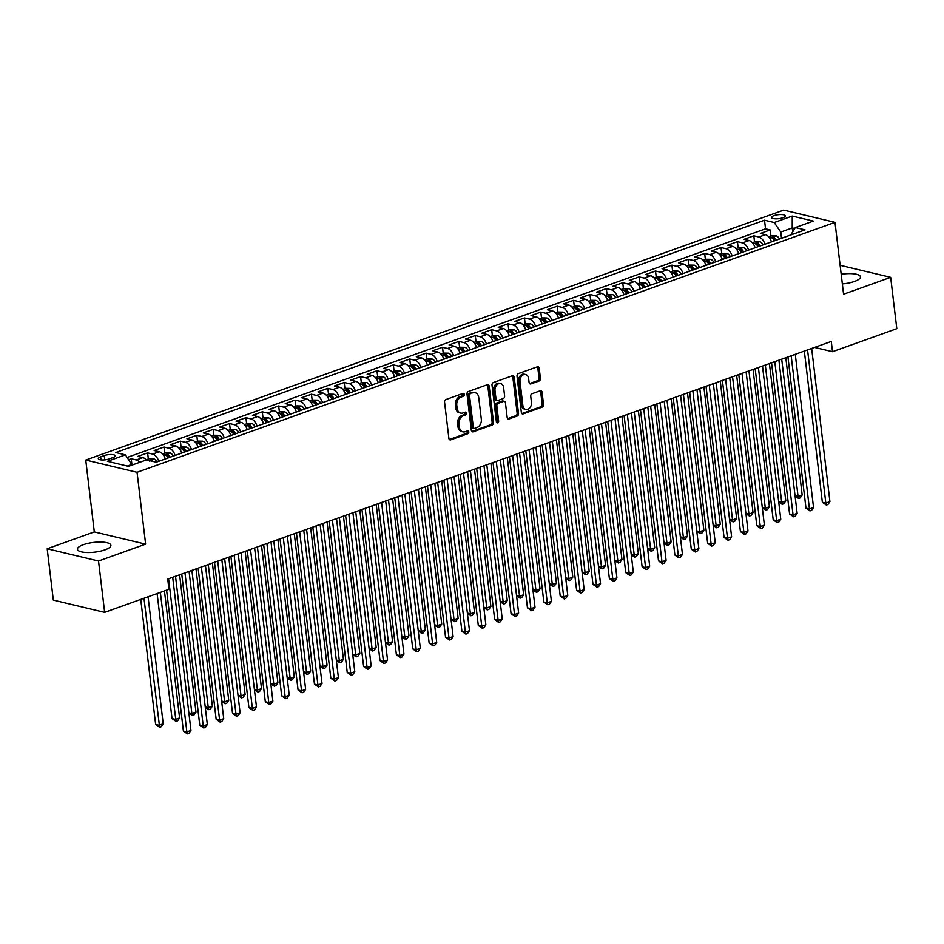 <?xml version="1.0" encoding="UTF-8"?>
<svg xmlns="http://www.w3.org/2000/svg" width="944" height="944" viewBox="0 0 944 944"><rect width="100%" height="100%" fill="white"/><g stroke="black" fill="none" stroke-linecap="round" stroke-linejoin="round"><path stroke-width="1.42" d="M464.318 394.427A1.487 1.121 103.4 0 0 463.02 393.424L445.934 399.548A2.124 1.593 103.4 0 0 444.565 402.132L448.896 438.405A2.124 1.593 103.4 0 0 450.748 439.845L467.835 433.733A1.487 1.121 103.4 0 0 467.492 430.901L465.286 431.703A6.785 5.098 103.4 0 1 462.938 431.856A6.785 5.098 103.4 0 1 459.362 427.089L459.008 424.068A6.785 5.098 103.4 0 1 463.386 415.773L465.593 414.982A1.487 1.121 103.4 0 0 465.262 412.162L463.044 412.953A6.785 5.098 103.4 0 1 460.707 413.106A6.785 5.098 103.4 0 1 457.132 408.351L456.778 405.33A6.785 5.098 103.4 0 1 461.156 397.035L463.362 396.244A1.487 1.121 103.4 0 0 464.318 394.427M460.707 413.106L459.315 412.776A6.785 5.098 103.4 0 1 455.751 408.02L455.386 405A6.785 5.098 103.4 0 1 459.763 396.704L461.97 395.914A1.487 1.121 103.4 0 0 462.749 393.518M449.368 439.515L466.442 433.402A1.487 1.121 103.4 0 0 467.209 431.007M462.938 431.856L461.557 431.526A6.785 5.098 103.4 0 1 457.982 426.759L457.616 423.738A6.785 5.098 103.4 0 1 461.994 415.443L464.212 414.652A1.487 1.121 103.4 0 0 464.979 412.268M842.343 283.92A16.85 4.897 -6.8 0 0 854.532 281.442A16.85 4.897 -6.8 0 0 860.456 276.863A16.85 4.897 -6.8 0 0 841.198 274.267M83.343 544.7A16.85 4.897 -6.8 0 0 77.432 549.266A16.85 4.897 -6.8 0 0 87.379 552.523A16.85 4.897 -6.8 0 0 104.985 549.856A16.85 4.897 -6.8 0 0 110.896 545.278A16.85 4.897 -6.8 0 0 100.937 542.033A16.85 4.897 -6.8 0 0 83.343 544.7M774.045 215.645A6.915 2.006 -6.8 0 0 771.614 217.521A6.915 2.006 -6.8 0 0 775.697 218.855A6.915 2.006 -6.8 0 0 782.918 217.757A6.915 2.006 -6.8 0 0 785.349 215.881A6.915 2.006 -6.8 0 0 781.266 214.559A6.915 2.006 -6.8 0 0 774.045 215.645M539.059 381.01A2.124 1.593 103.4 0 0 540.428 378.414L539.213 368.243A2.124 1.593 103.4 0 0 537.36 366.803L518.386 373.6A2.124 1.593 103.4 0 0 517.017 376.184L521.348 412.469A2.124 1.593 103.4 0 0 523.188 413.897L542.163 407.112A2.124 1.593 103.4 0 0 543.532 404.516L542.068 392.22A2.124 1.593 103.4 0 0 540.228 390.781L532.097 393.695A2.124 1.593 103.4 0 0 530.729 396.279L531.46 402.38A5.676 4.26 103.4 0 1 525.843 409.436A5.676 4.26 103.4 0 1 522.858 405.46L520.014 381.577A5.676 4.26 103.4 0 1 525.631 374.52A5.676 4.26 103.4 0 1 528.616 378.497L529.088 382.473A2.124 1.593 103.4 0 0 530.941 383.913L539.059 381.01L537.667 380.68A2.124 1.593 103.4 0 0 539.036 378.084L537.82 367.912A2.124 1.593 103.4 0 0 537.348 366.803M843.582 294.221L890.676 277.347L896.8 328.677L832.49 351.699L831.275 341.433L167.725 579.05L168.952 589.316L104.642 612.349L98.53 561.019L145.624 544.145L137.057 472.295L835.003 222.359L843.582 294.221M489.193 386.155A2.124 1.593 103.4 0 0 487.352 384.715L468.377 391.512A2.124 1.593 103.4 0 0 467.009 394.096L471.327 430.37A2.124 1.593 103.4 0 0 473.18 431.809L492.154 425.012A2.124 1.593 103.4 0 0 493.523 422.428L489.193 386.155L487.812 385.825A2.124 1.593 103.4 0 0 487.34 384.715M493.382 382.556L512.356 375.759A2.124 1.593 103.4 0 1 514.209 377.199L518.527 413.472A2.124 1.593 103.4 0 1 517.159 416.068L509.04 418.971A2.124 1.593 103.4 0 1 507.188 417.531L505.441 402.817A2.124 1.593 103.4 0 0 503.589 401.377L498.196 403.312A2.124 1.593 103.4 0 0 496.839 405.896L498.656 421.213A1.487 1.121 103.4 0 1 496.414 422.027L492.013 385.14A2.124 1.593 103.4 0 1 493.382 382.556M770.918 236.071L770.186 229.947L760.357 233.463L765.431 234.678L758.87 237.015A8.638 5.121 70.3 0 1 764.911 244.236M754.539 241.947L753.808 235.811L743.978 239.339L749.04 240.543L742.491 242.891A8.638 5.121 70.3 0 1 748.533 250.101M738.161 247.812L737.429 241.676L727.6 245.204L732.662 246.408L726.101 248.756A8.638 5.121 70.3 0 1 732.143 255.966M721.771 253.676L721.039 247.552L711.21 251.069L716.272 252.272L709.723 254.62A8.638 5.121 70.3 0 1 715.764 261.83M705.392 259.541L704.661 253.417L694.831 256.933L699.893 258.137L693.333 260.485A8.638 5.121 70.3 0 1 699.374 267.707M689.002 265.406L688.27 259.281L678.441 262.798L683.503 264.013L676.954 266.361A8.638 5.121 70.3 0 1 682.996 273.571M672.624 271.282L671.892 265.146L662.063 268.674L667.125 269.878L660.564 272.226A8.638 5.121 70.3 0 1 666.606 279.436M656.233 277.147L655.502 271.011L645.672 274.539L650.735 275.742L644.186 278.091A8.638 5.121 70.3 0 1 650.227 285.3M639.855 283.011L639.123 276.887L629.294 280.403L634.356 281.607L627.807 283.955A8.638 5.121 70.3 0 1 633.837 291.165M623.465 288.876L622.733 282.752L612.904 286.268L617.966 287.472L611.417 289.82A8.638 5.121 70.3 0 1 617.459 297.041M607.086 294.752L606.355 288.616L596.525 292.133L601.588 293.348L595.039 295.696A8.638 5.121 70.3 0 1 601.08 302.906M590.696 300.617L589.976 294.481L580.135 298.009L585.209 299.213L578.648 301.561A8.638 5.121 70.3 0 1 584.69 308.771M574.318 306.481L573.586 300.345L563.757 303.874L568.819 305.077L562.27 307.425A8.638 5.121 70.3 0 1 568.312 314.635M557.939 312.346L557.208 306.222L547.378 309.738L552.441 310.942L545.88 313.29A8.638 5.121 70.3 0 1 551.921 320.5M541.549 318.211L540.818 312.086L530.988 315.603L536.05 316.806L529.501 319.155A8.638 5.121 70.3 0 1 535.543 326.376M525.171 324.087L524.439 317.951L514.61 321.467L519.672 322.683L513.111 325.031A8.638 5.121 70.3 0 1 519.153 332.241M508.781 329.952L508.049 323.816L498.22 327.344L503.282 328.547L496.733 330.896A8.638 5.121 70.3 0 1 502.774 338.105M492.402 335.816L491.671 329.68L481.841 333.208L486.903 334.412L480.343 336.76A8.638 5.121 70.3 0 1 486.384 343.97M476.012 341.681L475.28 335.557L465.451 339.073L470.513 340.277L463.964 342.625A8.638 5.121 70.3 0 1 470.006 349.835M459.634 347.545L458.902 341.421L449.073 344.938L454.135 346.153L447.586 348.489A8.638 5.121 70.3 0 1 453.627 355.711M443.243 353.422L442.512 347.286L432.682 350.802L437.745 352.018L431.196 354.366A8.638 5.121 70.3 0 1 437.237 361.576M426.865 359.286L426.133 353.15L416.304 356.679L421.366 357.882L414.817 360.23A8.638 5.121 70.3 0 1 420.859 367.44M410.475 365.151L409.755 359.027L399.914 362.543L404.988 363.747L398.427 366.095A8.638 5.121 70.3 0 1 404.469 373.305M394.096 371.016L393.365 364.891L383.535 368.408L388.598 369.611L382.049 371.96A8.638 5.121 70.3 0 1 388.09 379.181M377.718 376.88L376.986 370.756L367.157 374.272L372.219 375.488L365.658 377.824A8.638 5.121 70.3 0 1 371.7 385.046M361.328 382.757L360.596 376.621L350.767 380.137L355.829 381.352L349.28 383.701A8.638 5.121 70.3 0 1 355.322 390.91M344.949 388.621L344.218 382.485L334.388 386.013L339.451 387.217L332.89 389.565A8.638 5.121 70.3 0 1 338.931 396.775M328.559 394.486L327.828 388.362L317.998 391.878L323.06 393.082L316.511 395.43A8.638 5.121 70.3 0 1 322.553 402.64M312.181 400.35L311.449 394.226L301.62 397.743L306.682 398.946L300.121 401.294A8.638 5.121 70.3 0 1 306.163 408.516M295.791 406.215L295.059 400.091L285.23 403.607L290.292 404.823L283.743 407.159A8.638 5.121 70.3 0 1 289.784 414.381M279.412 412.091L278.681 405.955L268.851 409.472L273.913 410.687L267.364 413.035A8.638 5.121 70.3 0 1 273.406 420.245M263.022 417.956L262.29 411.82L252.461 415.348L257.523 416.552L250.974 418.9A8.638 5.121 70.3 0 1 257.016 426.11M246.644 423.821L245.912 417.696L236.083 421.213L241.145 422.416L234.596 424.765A8.638 5.121 70.3 0 1 240.637 431.974M230.265 429.685L229.534 423.561L219.692 427.077L224.766 428.281L218.206 430.629A8.638 5.121 70.3 0 1 224.247 437.851M213.875 435.55L213.143 429.426L203.314 432.942L208.376 434.157L201.827 436.494A8.638 5.121 70.3 0 1 207.869 443.715M197.497 441.426L196.765 435.29L186.936 438.818L191.998 440.022L185.437 442.37A8.638 5.121 70.3 0 1 191.479 449.58M181.106 447.291L180.375 441.155L170.545 444.683L175.608 445.887L169.059 448.235A8.638 5.121 70.3 0 1 175.1 455.445M164.728 453.155L163.996 447.031L154.167 450.548L159.229 451.751L152.668 454.099A8.638 5.121 70.3 0 1 158.71 461.309M148.338 459.02L147.606 452.896L137.777 456.412L142.839 457.616A8.638 5.121 70.3 0 1 146.296 459.964M109.244 458.926L112.855 457.628A6.702 1.947 -6.8 0 0 115.203 455.81A6.702 1.947 -6.8 0 0 111.25 454.524A6.702 1.947 -6.8 0 0 104.253 455.586L100.642 456.872A6.702 1.947 -6.8 0 0 98.294 458.69A6.702 1.947 -6.8 0 0 102.247 459.976A6.702 1.947 -6.8 0 0 109.244 458.926M137.057 472.295L85.739 460.058L783.685 210.123L835.003 222.359M770.186 229.947L765.549 228.837L764.522 220.212L115.723 452.554L125.434 454.866L132.042 465.073M764.522 220.212L774.222 222.536L792.252 216.082L813.339 221.097L795.308 227.551L805.02 229.876L156.232 462.206L146.521 459.893L128.49 466.348L107.404 461.321L125.434 454.866M131.889 464.295L131.228 458.76L136.29 459.964A8.638 5.121 70.3 0 1 139.736 462.312M147.606 452.896L152.668 454.099M163.996 447.031L169.059 448.235M180.375 441.155L185.437 442.37M196.765 435.29L201.827 436.494M213.143 429.426L218.206 430.629M229.534 423.561L234.596 424.765M245.912 417.696L250.974 418.9M262.29 411.82L267.364 413.035M278.681 405.955L283.743 407.159M295.059 400.091L300.121 401.294M311.449 394.226L316.511 395.43M327.828 388.362L332.89 389.565M344.218 382.485L349.28 383.701M360.596 376.621L365.658 377.824M376.986 370.756L382.049 371.96M393.365 364.891L398.427 366.095M409.755 359.027L414.817 360.23M426.133 353.15L431.196 354.366M442.512 347.286L447.586 348.489M458.902 341.421L463.964 342.625M475.28 335.557L480.343 336.76M491.671 329.68L496.733 330.896M508.049 323.816L513.111 325.031M524.439 317.951L529.501 319.155M540.818 312.086L545.88 313.29M557.208 306.222L562.27 307.425M573.586 300.345L578.648 301.561M589.976 294.481L595.039 295.696M606.355 288.616L611.417 289.82M622.733 282.752L627.807 283.955M639.123 276.887L644.186 278.091M655.502 271.011L660.564 272.226M671.892 265.146L676.954 266.361M688.27 259.281L693.333 260.485M704.661 253.417L709.723 254.62M721.039 247.552L726.101 248.756M737.429 241.676L742.491 242.891M753.808 235.811L758.87 237.015M765.549 228.837L127.192 457.439M131.228 458.76L128.714 459.657M792.653 231.563L792.228 227.964L780.759 232.071L781.502 238.289M131.959 464.401L127.31 466.065M145.624 544.145L94.306 531.92L47.2 548.783L98.53 561.019M47.2 548.783L53.324 600.113L104.642 612.349M890.676 277.347L840.125 265.299M94.306 531.92L85.739 460.058M814.542 347.427L832.49 351.699M794.659 228.542L792.228 227.964L792.252 216.082M790.801 234.962L795.308 227.551M165.271 458.973A8.638 5.121 -109.7 0 0 159.229 451.751M181.649 453.096A8.638 5.121 -109.7 0 0 175.608 445.887M198.039 447.232A8.638 5.121 -109.7 0 0 191.998 440.022M214.418 441.367A8.638 5.121 -109.7 0 0 208.376 434.157M230.808 435.503A8.638 5.121 -109.7 0 0 224.766 428.281M247.186 429.626A8.638 5.121 -109.7 0 0 241.145 422.416M263.565 423.762A8.638 5.121 -109.7 0 0 257.523 416.552M279.955 417.897A8.638 5.121 -109.7 0 0 273.913 410.687M296.333 412.032A8.638 5.121 -109.7 0 0 290.292 404.823M312.724 406.168A8.638 5.121 -109.7 0 0 306.682 398.946M329.102 400.291A8.638 5.121 -109.7 0 0 323.06 393.082M345.492 394.427A8.638 5.121 -109.7 0 0 339.451 387.217M361.871 388.562A8.638 5.121 -109.7 0 0 355.829 381.352M378.261 382.698A8.638 5.121 -109.7 0 0 372.219 375.488M394.639 376.833A8.638 5.121 -109.7 0 0 388.598 369.611M411.029 370.957A8.638 5.121 -109.7 0 0 404.988 363.747M427.408 365.092A8.638 5.121 -109.7 0 0 421.366 357.882M443.786 359.227A8.638 5.121 -109.7 0 0 437.745 352.018M460.176 353.363A8.638 5.121 -109.7 0 0 454.135 346.153M476.555 347.498A8.638 5.121 -109.7 0 0 470.513 340.277M492.945 341.622A8.638 5.121 -109.7 0 0 486.903 334.412M509.323 335.757A8.638 5.121 -109.7 0 0 503.282 328.547M525.714 329.893A8.638 5.121 -109.7 0 0 519.672 322.683M542.092 324.028A8.638 5.121 -109.7 0 0 536.05 316.806M558.482 318.163A8.638 5.121 -109.7 0 0 552.441 310.942M574.861 312.287A8.638 5.121 -109.7 0 0 568.819 305.077M591.251 306.422A8.638 5.121 -109.7 0 0 585.209 299.213M607.629 300.558A8.638 5.121 -109.7 0 0 601.588 293.348M624.008 294.693A8.638 5.121 -109.7 0 0 617.966 287.472M640.398 288.829A8.638 5.121 -109.7 0 0 634.356 281.607M656.776 282.952A8.638 5.121 -109.7 0 0 650.735 275.742M673.166 277.088A8.638 5.121 -109.7 0 0 667.125 269.878M689.545 271.223A8.638 5.121 -109.7 0 0 683.503 264.013M705.935 265.358A8.638 5.121 -109.7 0 0 699.893 258.137M722.313 259.494A8.638 5.121 -109.7 0 0 716.272 252.272M738.704 253.617A8.638 5.121 -109.7 0 0 732.662 246.408M755.082 247.753A8.638 5.121 -109.7 0 0 749.04 240.543M771.46 241.888A8.638 5.121 -109.7 0 0 765.431 234.678M780.759 232.071L774.222 222.536M473.18 431.809L471.811 431.491L490.762 424.682A2.124 1.593 103.4 0 0 492.131 422.098L487.812 385.825M470.478 393.695A1.487 1.121 103.4 0 0 469.522 395.512L473.322 427.349A1.487 1.121 103.4 0 0 474.608 428.364L476.944 427.526A6.785 5.098 103.4 0 0 481.322 419.23L478.726 397.471A6.785 5.098 103.4 0 0 475.151 392.704A6.785 5.098 103.4 0 0 472.814 392.857L469.085 393.365A1.487 1.121 103.4 0 0 468.13 395.182L469.522 395.512M474.1 428.387L472.708 428.057A1.487 1.121 103.4 0 1 471.929 427.018L468.13 395.182M475.151 392.704L473.77 392.374A6.785 5.098 103.4 0 0 471.422 392.527L472.814 392.857M469.085 393.365L471.422 392.527M509.04 418.971L507.671 418.64L515.778 415.726A2.124 1.593 103.4 0 0 517.147 413.142L512.816 376.868A2.124 1.593 103.4 0 0 512.344 375.759M504.32 401.33L502.94 400.999A2.124 1.593 103.4 0 0 502.196 401.047L496.815 402.982A2.124 1.593 103.4 0 0 495.447 405.566L497.276 420.882L498.656 421.213M496.579 422.57A1.487 1.121 103.4 0 0 497.276 420.882M503.612 387.559A5.676 4.26 103.4 0 0 500.627 383.583A5.676 4.26 103.4 0 0 495.01 390.639L496.013 399.052A2.124 1.593 103.4 0 0 497.866 400.492L503.258 398.557A2.124 1.593 103.4 0 0 504.615 395.973L503.612 387.559M500.627 383.583L499.246 383.252A5.676 4.26 103.4 0 0 493.629 390.309L495.01 390.639M497.134 400.539L495.742 400.209A2.124 1.593 103.4 0 1 494.632 398.722L493.629 390.309M529.56 383.583L537.667 380.68M525.631 374.52L524.239 374.19A5.676 4.26 103.4 0 0 518.622 381.246L520.014 381.577M525.843 409.436L524.451 409.106A5.676 4.26 103.4 0 1 521.466 405.129L518.622 381.246M521.82 413.566L540.782 406.781A2.124 1.593 103.4 0 0 542.151 404.185L540.688 391.89A2.124 1.593 103.4 0 0 540.204 390.792M133.364 464.601L132.018 464.873M140.739 599.416L155.642 724.449L159.111 725.275L163.206 723.812L148.066 596.797M143.972 598.26L159.619 727.258L155.642 724.449M163.206 723.812L161.259 726.679L159.619 727.258M166.592 590.165L183.396 731.069L186.865 731.895L168.598 578.743M190.959 730.432L189.001 733.287L187.36 733.877L186.865 731.895L190.959 730.432L172.693 577.268M187.36 733.877L183.396 731.069M146.155 459.811L149.176 458.725L153.589 458.796A5.723 3.398 70.3 0 1 156.893 461.97M157.117 593.552L172.032 718.585L175.501 719.411L179.596 717.947L164.445 590.932M152.598 461.345A5.723 3.398 -109.7 0 0 151.547 460.412L149.589 461.12M160.35 592.395L176.009 721.393L172.032 718.585M179.596 717.947L177.649 720.803L176.009 721.393M162.533 453.934L165.566 452.86L169.979 452.931A5.723 3.398 70.3 0 1 173.271 456.105M170.156 457.215A5.723 3.398 -109.7 0 0 167.938 454.548L165.967 455.256A5.723 3.398 70.3 0 1 168.197 457.923M167.938 454.548L168.292 457.498A2.915 1.735 70.3 0 1 168.516 457.805M175.513 576.265L191.88 713.546L195.974 712.083L179.608 574.802M188.859 712.826L191.88 713.546L192.387 715.528L188.894 713.18M195.974 712.083L194.027 714.938L192.387 715.528M178.923 448.07L181.944 446.984L186.357 447.067A5.723 3.398 70.3 0 1 189.661 450.229M186.546 451.35A5.723 3.398 -109.7 0 0 184.316 448.683L182.345 449.379A5.723 3.398 70.3 0 1 184.576 452.058M184.316 448.683L184.67 451.633A2.915 1.735 70.3 0 1 184.906 451.94M191.892 570.4L208.27 707.681L212.365 706.218L195.998 568.925M205.237 706.962L208.27 707.681L208.777 709.664L205.285 707.316M212.365 706.218L210.418 709.074L208.777 709.664M195.302 442.205L198.334 441.119L202.748 441.202A5.723 3.398 70.3 0 1 206.04 444.364M202.925 445.485A5.723 3.398 -109.7 0 0 200.706 442.819L198.736 443.515A5.723 3.398 70.3 0 1 200.966 446.182M200.706 442.819L201.048 445.769A2.915 1.735 70.3 0 1 201.284 446.064M208.282 564.524L224.648 701.817L228.743 700.342L212.376 563.061M221.628 701.085L224.648 701.817L225.156 703.787L221.663 701.451M228.743 700.342L226.796 703.209L225.156 703.787M181.744 574.035L199.774 725.204L203.243 726.03L184.977 572.878M207.338 724.555L205.391 727.423L203.751 728.001L203.243 726.03L207.338 724.555L189.071 571.403M203.751 728.001L199.774 725.204M198.134 568.158L216.164 719.328L219.622 720.154L201.367 567.002M223.728 718.691L221.769 721.558L220.129 722.136L219.622 720.154L223.728 718.691L205.462 565.539M220.129 722.136L216.164 719.328M214.512 562.294L232.543 713.463L236.012 714.289L217.745 561.137M240.106 712.826L238.159 715.682L236.519 716.272L236.012 714.289L240.106 712.826L221.84 559.674M236.519 716.272L232.543 713.463M230.902 556.429L248.921 707.599L252.39 708.425L234.136 555.273M256.485 706.962L254.538 709.817L252.898 710.407L252.39 708.425L256.485 706.962L238.23 553.809M252.898 710.407L248.921 707.599M211.692 436.34L214.713 435.255L219.126 435.326A5.723 3.398 70.3 0 1 222.418 438.5M219.315 439.609A5.723 3.398 -109.7 0 0 217.085 436.942L215.114 437.65A5.723 3.398 70.3 0 1 217.344 440.317M217.085 436.942L217.439 439.904A2.915 1.735 70.3 0 1 217.675 440.199M224.66 558.659L241.039 695.94L245.133 694.477L228.755 557.196M238.006 695.221L241.039 695.94L241.546 697.923L238.053 695.586M245.133 694.477L243.174 697.345L241.546 697.923M247.281 550.564L265.311 701.734L268.78 702.56L250.514 549.408M272.875 701.085L270.928 703.953L269.288 704.543L268.78 702.56L272.875 701.085L254.609 547.933M269.288 704.543L265.311 701.734M228.07 430.476L231.103 429.39L235.516 429.461A5.723 3.398 70.3 0 1 238.808 432.635M235.693 433.744A5.723 3.398 -109.7 0 0 233.463 431.078L231.504 431.786A5.723 3.398 70.3 0 1 233.723 434.452M233.463 431.078L233.817 434.028A2.915 1.735 70.3 0 1 234.053 434.334M241.05 552.795L257.417 690.076L261.512 688.613L245.145 551.331M254.396 689.356L257.417 690.076L257.924 692.058L254.432 689.71M261.512 688.613L259.565 691.468L257.924 692.058M263.671 544.7L281.69 695.87L285.159 696.696L266.904 543.543M289.253 695.221L287.306 698.088L285.666 698.666L285.159 696.696L289.253 695.221L270.999 542.068M285.666 698.666L281.69 695.87M244.449 424.599L247.481 423.526L251.895 423.596A5.723 3.398 70.3 0 1 255.187 426.771M252.083 427.88A5.723 3.398 -109.7 0 0 249.853 425.213L247.883 425.921A5.723 3.398 70.3 0 1 250.113 428.588M249.853 425.213L250.207 428.163A2.915 1.735 70.3 0 1 250.431 428.47M257.429 546.93L273.807 684.211L277.902 682.748L261.523 545.467M270.775 683.491L273.807 684.211L274.303 686.194L270.822 683.845M277.902 682.748L275.943 685.604L274.303 686.194M280.049 538.823L298.08 689.993L301.549 690.819L283.283 537.667M305.644 689.356L303.685 692.223L302.056 692.802L301.549 690.819L305.644 689.356L287.377 536.204M302.056 692.802L298.08 689.993M260.839 418.735L263.86 417.649L268.273 417.732A5.723 3.398 70.3 0 1 271.577 420.894M268.462 422.015A5.723 3.398 -109.7 0 0 266.232 419.348L264.273 420.045A5.723 3.398 70.3 0 1 266.491 422.723M266.232 419.348L266.586 422.298A2.915 1.735 70.3 0 1 266.822 422.605M273.819 541.065L290.186 678.347L294.28 676.872L277.914 539.59M287.165 677.627L290.186 678.347L290.693 680.329L287.2 677.981M294.28 676.872L292.333 679.739L290.693 680.329M296.44 532.959L314.458 684.129L317.927 684.955L299.673 531.802M322.022 683.491L320.075 686.347L318.435 686.937L317.927 684.955L322.022 683.491L303.767 530.339M318.435 686.937L314.458 684.129M277.217 412.87L280.25 411.785L284.663 411.867A5.723 3.398 70.3 0 1 287.955 415.03M284.84 416.151A5.723 3.398 -109.7 0 0 282.622 413.472L280.651 414.18A5.723 3.398 70.3 0 1 282.881 416.847M282.622 413.472L282.976 416.434A2.915 1.735 70.3 0 1 283.2 416.729M290.197 535.189L306.564 672.482L310.67 671.007L294.292 533.726M303.543 671.75L306.564 672.482L307.071 674.453L303.59 672.116M310.67 671.007L308.712 673.874L307.071 674.453M312.818 527.094L330.848 678.264L334.318 679.09L316.051 525.938M338.412 677.627L336.453 680.482L334.825 681.072L334.318 679.09L338.412 677.627L320.146 524.475M334.825 681.072L330.848 678.264M293.608 407.006L296.628 405.92L301.042 405.991A5.723 3.398 70.3 0 1 304.346 409.165M301.23 410.274A5.723 3.398 -109.7 0 0 299 407.607L297.041 408.315A5.723 3.398 70.3 0 1 299.26 410.982M299 407.607L299.354 410.569A2.915 1.735 70.3 0 1 299.59 410.864M306.588 529.324L322.954 666.606L327.049 665.142L310.682 527.861M319.922 665.886L322.954 666.606L323.462 668.588L319.969 666.252M327.049 665.142L325.102 668.01L323.462 668.588M329.208 521.23L347.227 672.399L350.696 673.225L332.43 520.073M354.791 671.75L352.844 674.618L351.203 675.208L350.696 673.225L354.791 671.75L336.536 518.598M351.203 675.208L347.227 672.399M309.986 401.141L313.019 400.055L317.432 400.126A5.723 3.398 70.3 0 1 320.724 403.3M317.609 404.41A5.723 3.398 -109.7 0 0 315.39 401.743L313.42 402.451A5.723 3.398 70.3 0 1 315.65 405.118M315.39 401.743L315.744 404.693A2.915 1.735 70.3 0 1 315.969 405M322.966 523.46L339.333 660.741L343.427 659.278L327.061 521.997M336.312 660.021L339.333 660.741L339.84 662.723L336.347 660.375M343.427 659.278L341.48 662.133L339.84 662.723M345.587 515.365L363.617 666.523L367.086 667.361L348.82 514.209M371.181 665.886L369.222 668.753L367.582 669.331L367.086 667.361L371.181 665.886L352.914 512.734M367.582 669.331L363.617 666.523M326.376 395.265L329.397 394.191L333.81 394.262A5.723 3.398 70.3 0 1 337.114 397.436M333.999 398.545A5.723 3.398 -109.7 0 0 331.769 395.878L329.81 396.586A5.723 3.398 70.3 0 1 332.028 399.253M331.769 395.878L332.123 398.828A2.915 1.735 70.3 0 1 332.359 399.135M339.356 517.595L355.723 654.876L359.817 653.413L343.451 516.132M352.69 654.157L355.723 654.876L356.23 656.859L352.737 654.511M359.817 653.413L357.87 656.269L356.23 656.859M361.965 509.489L379.995 660.658L383.465 661.484L365.198 508.332M387.559 660.021L385.612 662.877L383.972 663.467L383.465 661.484L387.559 660.021L369.293 506.869M383.972 663.467L379.995 660.658M378.355 503.624L396.386 654.794L399.843 655.62L381.588 502.468M403.949 654.157L401.991 657.012L400.35 657.602L399.843 655.62L403.949 654.157L385.683 501.004M400.35 657.602L396.386 654.794M394.734 497.759L412.764 648.929L416.233 649.755L397.967 496.603M420.328 648.292L418.381 651.148L416.741 651.738L416.233 649.755L420.328 648.292L402.061 495.14M416.741 651.738L412.764 648.929M342.755 389.4L345.787 388.314L350.2 388.397A5.723 3.398 70.3 0 1 353.493 391.559M350.377 392.68A5.723 3.398 -109.7 0 0 348.159 390.014L346.188 390.71A5.723 3.398 70.3 0 1 348.419 393.377M348.159 390.014L348.501 392.964A2.915 1.735 70.3 0 1 348.737 393.27M355.735 511.731L372.101 649.012L376.196 647.537L359.829 510.256M369.08 648.292L372.101 649.012L372.609 650.994L369.116 648.646M376.196 647.537L374.249 650.404L372.609 650.994M359.145 383.535L362.166 382.45L366.579 382.532A5.723 3.398 70.3 0 1 369.871 385.695M366.768 386.816A5.723 3.398 -109.7 0 0 364.537 384.137L362.567 384.845A5.723 3.398 70.3 0 1 364.797 387.512M364.537 384.137L364.891 387.099A2.915 1.735 70.3 0 1 365.127 387.394M372.113 505.854L388.491 643.147L392.586 641.672L376.219 504.391M385.459 642.416L388.491 643.147L388.999 645.118L385.506 642.781M392.586 641.672L390.627 644.54L388.999 645.118M375.523 377.671L378.556 376.585L382.969 376.656A5.723 3.398 70.3 0 1 386.261 379.83M383.146 380.939A5.723 3.398 -109.7 0 0 380.928 378.273L378.957 378.981A5.723 3.398 70.3 0 1 381.187 381.647M380.928 378.273L381.27 381.234A2.915 1.735 70.3 0 1 381.506 381.529M388.503 499.99L404.87 637.271L408.964 635.808L392.598 498.526M401.849 636.551L404.87 637.271L405.377 639.253L401.884 636.917M408.964 635.808L407.017 638.675L405.377 639.253M411.124 491.895L429.142 643.065L432.612 643.891L414.357 490.738M436.706 642.416L434.759 645.283L433.119 645.873L432.612 643.891L436.706 642.416L418.452 489.263M433.119 645.873L429.142 643.065M391.913 371.806L394.934 370.721L399.347 370.791A5.723 3.398 70.3 0 1 402.64 373.966M399.536 375.075A5.723 3.398 -109.7 0 0 397.306 372.408L395.335 373.116A5.723 3.398 70.3 0 1 397.566 375.783M397.306 372.408L397.66 375.358A2.915 1.735 70.3 0 1 397.884 375.665M404.882 494.125L421.26 631.406L425.355 629.943L408.976 492.662M418.227 630.686L421.26 631.406L421.767 633.389L418.275 631.04M425.355 629.943L423.396 632.799L421.767 633.389M427.502 486.03L445.533 637.188L449.002 638.026L430.735 484.862M453.096 636.551L451.149 639.418L449.509 639.997L449.002 638.026L453.096 636.551L434.83 483.399M449.509 639.997L445.533 637.188M408.292 365.93L411.324 364.856L415.738 364.927A5.723 3.398 70.3 0 1 419.03 368.101M415.915 369.21A5.723 3.398 -109.7 0 0 413.684 366.543L411.726 367.251A5.723 3.398 70.3 0 1 413.944 369.918M413.684 366.543L414.038 369.493A2.915 1.735 70.3 0 1 414.274 369.8M421.272 488.26L437.638 625.542L441.733 624.078L425.366 486.797M434.618 624.822L437.638 625.542L438.146 627.524L434.653 625.176M441.733 624.078L439.786 626.934L438.146 627.524M443.892 480.154L461.911 631.324L465.38 632.15L447.126 478.997M469.475 630.686L467.528 633.542L465.888 634.132L465.38 632.15L469.475 630.686L451.22 477.534M465.888 634.132L461.911 631.324M424.67 360.065L427.703 358.98L432.116 359.062A5.723 3.398 70.3 0 1 435.408 362.225M432.293 363.346A5.723 3.398 -109.7 0 0 430.075 360.679L428.104 361.375A5.723 3.398 70.3 0 1 430.334 364.042M430.075 360.679L430.429 363.629A2.915 1.735 70.3 0 1 430.653 363.936M437.65 482.396L454.029 619.677L458.123 618.202L441.745 480.921M450.996 618.957L454.029 619.677L454.524 621.659L451.043 619.311M458.123 618.202L456.164 621.069L454.524 621.659M460.271 474.289L478.301 625.459L481.77 626.285L463.504 473.133M485.865 624.822L483.906 627.677L482.278 628.267L481.77 626.285L485.865 624.822L467.599 471.67M482.278 628.267L478.301 625.459M441.06 354.201L444.081 353.115L448.494 353.198A5.723 3.398 70.3 0 1 451.798 356.36M448.683 357.481A5.723 3.398 -109.7 0 0 446.453 354.802L444.494 355.51A5.723 3.398 70.3 0 1 446.713 358.177M446.453 354.802L446.807 357.764A2.915 1.735 70.3 0 1 447.043 358.059M454.04 476.519L470.407 613.812L474.502 612.337L458.135 475.056M467.374 613.081L470.407 613.812L470.914 615.783L467.422 613.447M474.502 612.337L472.555 615.205L470.914 615.783M476.661 468.425L494.68 619.594L498.149 620.42L479.882 467.268M502.243 618.957L500.296 621.813L498.656 622.403L498.149 620.42L502.243 618.957L483.989 465.805M498.656 622.403L494.68 619.594M457.439 348.336L460.471 347.25L464.885 347.321A5.723 3.398 70.3 0 1 468.177 350.495M465.062 351.605A5.723 3.398 -109.7 0 0 462.843 348.938L460.873 349.646A5.723 3.398 70.3 0 1 463.103 352.313M462.843 348.938L463.197 351.9A2.915 1.735 70.3 0 1 463.421 352.195M470.419 470.655L486.785 607.936L490.892 606.473L474.513 469.192M483.765 607.216L486.785 607.936L487.293 609.918L483.812 607.582M490.892 606.473L488.933 609.328L487.293 609.918M493.039 462.56L511.07 613.73L514.539 614.556L496.273 461.404M518.634 613.081L516.675 615.948L515.046 616.538L514.539 614.556L518.634 613.081L500.367 459.929M515.046 616.538L511.07 613.73M473.829 342.471L476.85 341.386L481.263 341.457A5.723 3.398 70.3 0 1 484.567 344.631M481.452 345.74A5.723 3.398 -109.7 0 0 479.222 343.073L477.263 343.781A5.723 3.398 70.3 0 1 479.481 346.448M479.222 343.073L479.576 346.023A2.915 1.735 70.3 0 1 479.812 346.33M486.809 464.79L503.176 602.071L507.27 600.608L490.904 463.327M500.143 601.352L503.176 602.071L503.683 604.054L500.19 601.706M507.27 600.608L505.323 603.464L503.683 604.054M509.43 456.695L527.448 607.853L530.917 608.679L512.651 455.527M535.012 607.216L533.065 610.084L531.425 610.662L530.917 608.679L535.012 607.216L516.757 454.064M531.425 610.662L527.448 607.853M490.207 336.595L493.24 335.509L497.653 335.592A5.723 3.398 70.3 0 1 500.945 338.754M497.83 339.875A5.723 3.398 -109.7 0 0 495.612 337.209L493.641 337.905A5.723 3.398 70.3 0 1 495.871 340.583M495.612 337.209L495.966 340.159A2.915 1.735 70.3 0 1 496.19 340.465M503.187 458.926L519.554 596.207L523.649 594.744L507.282 457.451M516.533 595.487L519.554 596.207L520.061 598.189L516.569 595.841M523.649 594.744L521.702 597.599L520.061 598.189M525.808 450.819L543.838 601.989L547.296 602.815L529.041 449.663M551.402 601.352L549.443 604.207L547.803 604.797L547.296 602.815L551.402 601.352L533.136 448.199M547.803 604.797L543.838 601.989M506.598 330.73L509.618 329.645L514.032 329.727A5.723 3.398 70.3 0 1 517.336 332.89M514.22 334.011A5.723 3.398 -109.7 0 0 511.99 331.344L510.031 332.04A5.723 3.398 70.3 0 1 512.25 334.707M511.99 331.344L512.344 334.294A2.915 1.735 70.3 0 1 512.58 334.601M519.566 453.061L535.944 590.342L540.039 588.867L523.672 451.586M532.912 589.622L535.944 590.342L536.452 592.325L532.959 589.976M540.039 588.867L538.092 591.735L536.452 592.325M522.976 324.866L526.009 323.78L530.422 323.851A5.723 3.398 70.3 0 1 533.714 327.025M530.599 328.146A5.723 3.398 -109.7 0 0 528.38 325.468L526.41 326.176A5.723 3.398 70.3 0 1 528.64 328.842M528.38 325.468L528.723 328.429A2.915 1.735 70.3 0 1 528.959 328.724M535.956 447.185L552.323 584.466L556.417 583.003L540.051 445.721M549.302 583.746L552.323 584.466L552.83 586.448L549.337 584.112M556.417 583.003L554.47 585.87L552.83 586.448M539.366 319.001L542.387 317.916L546.8 317.986A5.723 3.398 70.3 0 1 550.092 321.161M546.989 322.27A5.723 3.398 -109.7 0 0 544.759 319.603L542.788 320.311A5.723 3.398 70.3 0 1 545.018 322.978M544.759 319.603L545.113 322.565A2.915 1.735 70.3 0 1 545.349 322.86M552.334 441.32L568.713 578.601L572.807 577.138L556.441 439.857M565.68 577.881L568.713 578.601L569.22 580.584L565.727 578.247M572.807 577.138L570.849 579.994L569.22 580.584M542.186 444.954L560.217 596.124L563.686 596.95L545.42 443.798M567.781 595.487L565.834 598.343L564.193 598.933L563.686 596.95L567.781 595.487L549.514 442.335M564.193 598.933L560.217 596.124M558.577 439.09L576.607 590.26L580.064 591.086L561.81 437.933M584.171 589.622L582.212 592.478L580.572 593.068L580.064 591.086L584.171 589.622L565.904 436.47M580.572 593.068L576.607 590.26M574.955 433.225L592.985 584.395L596.455 585.221L578.188 432.069M600.549 583.746L598.602 586.613L596.962 587.203L596.455 585.221L600.549 583.746L582.283 430.594M596.962 587.203L592.985 584.395M555.745 313.137L558.777 312.051L563.19 312.122A5.723 3.398 70.3 0 1 566.483 315.296M563.367 316.405A5.723 3.398 -109.7 0 0 561.149 313.738L559.178 314.446A5.723 3.398 70.3 0 1 561.397 317.113M561.149 313.738L561.491 316.688A2.915 1.735 70.3 0 1 561.727 316.995M568.725 435.455L585.091 572.737L589.186 571.273L572.819 433.992M582.07 572.017L585.091 572.737L585.599 574.719L582.106 572.371M589.186 571.273L587.239 574.129L585.599 574.719M591.345 427.361L609.364 578.519L612.833 579.345L594.578 426.192M616.928 577.881L614.981 580.749L613.34 581.327L612.833 579.345L616.928 577.881L598.673 424.729M613.34 581.327L609.364 578.519M572.123 307.26L575.156 306.175L579.569 306.257A5.723 3.398 70.3 0 1 582.861 309.42M579.758 310.541A5.723 3.398 -109.7 0 0 577.527 307.874L575.557 308.57A5.723 3.398 70.3 0 1 577.787 311.249M577.527 307.874L577.881 310.824A2.915 1.735 70.3 0 1 578.106 311.131M585.103 429.591L601.481 566.872L605.576 565.409L589.198 428.116M598.449 566.152L601.481 566.872L601.989 568.854L598.496 566.506M605.576 565.409L603.617 568.264L601.989 568.854M607.724 421.484L625.754 572.654L629.223 573.48L610.957 420.328M633.318 572.017L631.371 574.872L629.731 575.462L629.223 573.48L633.318 572.017L615.051 418.865M629.731 575.462L625.754 572.654M588.513 301.396L591.546 300.31L595.947 300.393A5.723 3.398 70.3 0 1 599.251 303.555M596.136 304.676A5.723 3.398 -109.7 0 0 593.906 302.009L591.947 302.705A5.723 3.398 70.3 0 1 594.165 305.372M593.906 302.009L594.26 304.959A2.915 1.735 70.3 0 1 594.496 305.266M601.493 423.726L617.86 561.007L621.954 559.532L605.588 422.251M614.839 560.288L617.86 561.007L618.367 562.99L614.874 560.642M621.954 559.532L620.007 562.4L618.367 562.99M624.114 415.62L642.132 566.789L645.602 567.615L627.347 414.463M649.696 566.152L647.749 569.008L646.109 569.598L645.602 567.615L649.696 566.152L631.442 413M646.109 569.598L642.132 566.789M604.892 295.531L607.924 294.445L612.337 294.516A5.723 3.398 70.3 0 1 615.63 297.69M612.514 298.811A5.723 3.398 -109.7 0 0 610.296 296.133L608.325 296.841A5.723 3.398 70.3 0 1 610.556 299.508M610.296 296.133L610.65 299.095A2.915 1.735 70.3 0 1 610.874 299.39M617.872 417.85L634.238 555.131L638.345 553.668L621.966 416.387M631.217 554.411L634.238 555.131L634.746 557.113L631.265 554.777M638.345 553.668L636.386 556.535L634.746 557.113M640.492 409.755L658.523 560.925L661.992 561.751L643.725 408.599M666.086 560.288L664.128 563.143L662.499 563.733L661.992 561.751L666.086 560.288L647.82 407.135M662.499 563.733L658.523 560.925M621.282 289.666L624.303 288.581L628.716 288.652A5.723 3.398 70.3 0 1 632.02 291.826M628.905 292.935A5.723 3.398 -109.7 0 0 626.674 290.268L624.716 290.976A5.723 3.398 70.3 0 1 626.934 293.643M626.674 290.268L627.028 293.23A2.915 1.735 70.3 0 1 627.264 293.525M634.262 411.985L650.628 549.266L654.723 547.803L638.356 410.522M647.596 548.547L650.628 549.266L651.136 551.249L647.643 548.901M654.723 547.803L652.776 550.659L651.136 551.249M637.66 283.802L640.693 282.716L645.106 282.787A5.723 3.398 70.3 0 1 648.398 285.961M645.283 287.07A5.723 3.398 -109.7 0 0 643.065 284.404L641.094 285.112A5.723 3.398 70.3 0 1 643.324 287.778M643.065 284.404L643.419 287.354A2.915 1.735 70.3 0 1 643.643 287.66M650.64 406.121L667.007 543.402L671.113 541.939L654.735 404.657M663.986 542.682L667.007 543.402L667.514 545.384L664.033 543.036M671.113 541.939L669.154 544.794L667.514 545.384M654.05 277.925L657.071 276.84L661.484 276.922A5.723 3.398 70.3 0 1 664.788 280.085M661.673 281.206A5.723 3.398 -109.7 0 0 659.443 278.539L657.484 279.235A5.723 3.398 70.3 0 1 659.703 281.914M659.443 278.539L659.797 281.489A2.915 1.735 70.3 0 1 660.033 281.796M667.03 400.256L683.397 537.537L687.492 536.074L671.125 398.781M680.364 536.817L683.397 537.537L683.904 539.52L680.412 537.171M687.492 536.074L685.545 538.93L683.904 539.52M656.882 403.89L674.901 555.06L678.37 555.886L660.104 402.734M682.465 554.411L680.518 557.279L678.878 557.869L678.37 555.886L682.465 554.411L664.21 401.259M678.878 557.869L674.901 555.06M673.261 398.014L691.291 549.184L694.76 550.01L676.494 396.858M698.855 548.547L696.896 551.414L695.268 551.992L694.76 550.01L698.855 548.547L680.589 395.394M695.268 551.992L691.291 549.184M689.651 392.149L707.67 543.319L711.139 544.145L692.872 390.993M715.233 542.682L713.286 545.538L711.646 546.128L711.139 544.145L715.233 542.682L696.967 389.53M711.646 546.128L707.67 543.319M670.429 272.061L673.461 270.975L677.875 271.058A5.723 3.398 70.3 0 1 681.167 274.22M678.052 275.341A5.723 3.398 -109.7 0 0 675.833 272.674L673.863 273.371A5.723 3.398 70.3 0 1 676.093 276.037M675.833 272.674L676.187 275.624A2.915 1.735 70.3 0 1 676.411 275.931M683.409 394.391L699.775 531.673L703.87 530.198L687.503 392.916M696.755 530.953L699.775 531.673L700.283 533.655L696.79 531.307M703.87 530.198L701.923 533.065L700.283 533.655M706.029 386.285L724.06 537.455L727.517 538.281L709.263 385.128M731.624 536.817L729.665 539.673L728.025 540.263L727.517 538.281L731.624 536.817L713.357 383.665M728.025 540.263L724.06 537.455M686.819 266.196L689.84 265.111L694.253 265.181A5.723 3.398 70.3 0 1 697.557 268.356M694.442 269.465A5.723 3.398 -109.7 0 0 692.212 266.798L690.253 267.506A5.723 3.398 70.3 0 1 692.471 270.173M692.212 266.798L692.566 269.76A2.915 1.735 70.3 0 1 692.802 270.055M699.787 388.515L716.166 525.796L720.26 524.333L703.894 387.052M713.133 525.076L716.166 525.796L716.673 527.779L713.18 525.442M720.26 524.333L718.313 527.2L716.673 527.779M722.408 380.42L740.438 531.59L743.907 532.416L725.641 379.264M748.002 530.953L746.055 533.808L744.415 534.398L743.907 532.416L748.002 530.953L729.736 377.789M744.415 534.398L740.438 531.59M703.197 260.332L706.23 259.246L710.643 259.317A5.723 3.398 70.3 0 1 713.935 262.491M710.82 263.6A5.723 3.398 -109.7 0 0 708.602 260.933L706.631 261.641A5.723 3.398 70.3 0 1 708.861 264.308M708.602 260.933L708.944 263.883A2.915 1.735 70.3 0 1 709.18 264.19M716.177 382.65L732.544 519.932L736.639 518.468L720.272 381.187M729.523 519.212L732.544 519.932L733.051 521.914L729.559 519.566M736.639 518.468L734.692 521.324L733.051 521.914M738.798 374.556L756.817 525.725L760.286 526.551L742.031 373.399M764.38 525.076L762.433 527.944L760.793 528.522L760.286 526.551L764.38 525.076L746.126 371.924M760.793 528.522L756.817 525.725M719.588 254.455L722.608 253.381L727.022 253.452A5.723 3.398 70.3 0 1 730.314 256.626M727.21 257.736A5.723 3.398 -109.7 0 0 724.98 255.069L723.01 255.777A5.723 3.398 70.3 0 1 725.24 258.444M724.98 255.069L725.334 258.019A2.915 1.735 70.3 0 1 725.57 258.326M732.556 376.786L748.934 514.067L753.029 512.604L736.65 375.323M745.902 513.347L748.934 514.067L749.442 516.049L745.949 513.701M753.029 512.604L751.07 515.459L749.442 516.049M755.176 368.679L773.207 519.849L776.676 520.675L758.41 367.523M780.771 519.212L778.824 522.079L777.183 522.657L776.676 520.675L780.771 519.212L762.504 366.06M777.183 522.657L773.207 519.849M735.966 248.591L738.999 247.505L743.412 247.588A5.723 3.398 70.3 0 1 746.704 250.75M743.589 251.871A5.723 3.398 -109.7 0 0 741.359 249.204L739.4 249.9A5.723 3.398 70.3 0 1 741.618 252.579M741.359 249.204L741.713 252.154A2.915 1.735 70.3 0 1 741.949 252.461M748.946 370.921L765.313 508.202L769.407 506.739L753.041 369.446M762.292 507.483L765.313 508.202L765.82 510.185L762.327 507.837M769.407 506.739L767.46 509.595L765.82 510.185M771.567 362.815L789.585 513.984L793.054 514.81L774.8 361.658M797.149 513.347L795.202 516.203L793.562 516.793L793.054 514.81L797.149 513.347L778.894 360.195M793.562 516.793L789.585 513.984M752.344 242.726L755.377 241.64L759.79 241.723A5.723 3.398 70.3 0 1 763.082 244.885M759.979 246.006A5.723 3.398 -109.7 0 0 757.749 243.34L755.778 244.036A5.723 3.398 70.3 0 1 758.008 246.703M757.749 243.34L758.103 246.29A2.915 1.735 70.3 0 1 758.327 246.585M765.324 365.057L781.703 502.338L785.797 500.863L769.419 363.582M778.67 501.606L781.703 502.338L782.198 504.308L778.717 501.972M785.797 500.863L783.839 503.73L782.198 504.308M787.945 356.95L805.975 508.12L809.445 508.946L791.178 355.794M813.539 507.483L811.592 510.338L809.952 510.928L809.445 508.946L813.539 507.483L795.273 354.33M809.952 510.928L805.975 508.12M768.735 236.861L771.755 235.776L776.169 235.847A5.723 3.398 70.3 0 1 779.473 239.021M776.357 240.13A5.723 3.398 -109.7 0 0 774.127 237.463L772.168 238.171A5.723 3.398 70.3 0 1 774.387 240.838M774.127 237.463L774.481 240.425A2.915 1.735 70.3 0 1 774.717 240.72M781.715 359.18L798.081 496.461L802.176 494.998L785.809 357.717M795.06 495.742L798.081 496.461L798.589 498.444L795.096 496.107M802.176 494.998L800.229 497.866L798.589 498.444M804.335 351.085L822.354 502.255L825.823 503.081L807.568 349.929M829.918 501.606L827.971 504.474L826.33 505.064L825.823 503.081L829.918 501.606L811.663 348.454M826.33 505.064L822.354 502.255M142.839 457.616L136.29 459.964M101.008 459.905L100.642 456.872M104.76 459.87L104.253 455.586M459.763 396.704L461.156 397.035M455.386 405L456.778 405.33M455.751 408.02L457.132 408.351M464.212 414.652L465.593 414.982M461.994 415.443L463.386 415.773M457.616 423.738L459.008 424.068M457.982 426.759L459.362 427.089M466.442 433.402L467.835 433.733M449.379 439.526L450.748 439.845M461.97 395.914L463.362 396.244M492.131 422.098L493.523 422.428M490.762 424.682L492.154 425.012M471.929 427.018L473.322 427.349M512.816 376.868L514.209 377.199M517.147 413.142L518.527 413.472M515.778 415.726L517.159 416.068M502.196 401.047L503.589 401.377M496.815 402.982L498.196 403.312M495.447 405.566L496.839 405.896M494.632 398.722L496.013 399.052M529.572 383.594L530.941 383.913M521.466 405.129L522.858 405.46M540.688 391.89L542.068 392.22M542.151 404.185L543.532 404.516M540.782 406.781L542.163 407.112M521.831 413.578L523.188 413.897M537.82 367.912L539.213 368.243M539.036 378.084L540.428 378.414M153.483 458.796L148.857 460.448M151.63 461.109L151.547 460.412M169.861 452.931L163.513 455.209M186.251 447.067L179.891 449.332M202.63 441.19L196.281 443.468M219.02 435.326L212.66 437.603M235.398 429.461L229.05 431.738M251.788 423.596L245.428 425.874M268.167 417.732L261.818 419.997M284.557 411.855L278.197 414.133M300.935 405.991L294.587 408.268M317.314 400.126L310.965 402.404M333.704 394.262L327.344 396.539M350.082 388.397L343.734 390.663M366.473 382.521L360.112 384.798M382.851 376.656L376.503 378.933M399.241 370.791L392.881 373.069M415.62 364.927L409.271 367.204M432.01 359.05L425.65 361.328M448.388 353.186L442.04 355.463M464.778 347.321L458.418 349.599M481.157 341.457L474.797 343.734M497.535 335.592L491.187 337.858M513.925 329.716L507.565 331.993M530.304 323.851L523.955 326.128M546.694 317.986L540.334 320.264M563.072 312.122L556.724 314.399M579.463 306.257L573.102 308.523M595.841 300.381L589.493 302.658M612.231 294.516L605.871 296.794M628.61 288.652L622.261 290.929M644.988 282.787L638.64 285.064M661.378 276.922L655.018 279.188M677.757 271.046L671.408 273.323M694.147 265.181L687.787 267.459M710.525 259.317L704.177 261.594M726.915 253.452L720.555 255.73M743.294 247.588L736.945 249.853M759.684 241.711L753.324 243.989M776.062 235.847L769.714 238.124"/></g></svg>
